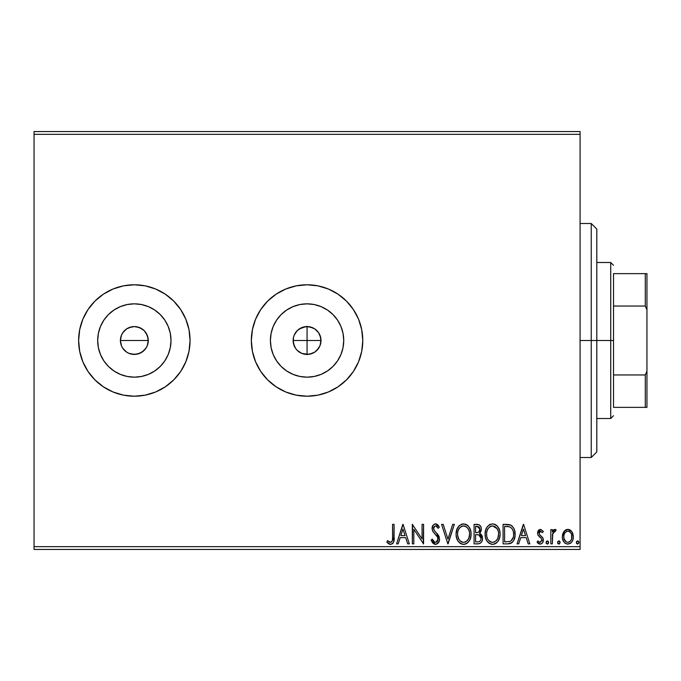 <?xml version="1.0" encoding="UTF-8"?>
<svg xmlns="http://www.w3.org/2000/svg" width="681" height="681" viewBox="0 0 681 681"><rect width="100%" height="100%" fill="white"/><g stroke="black" fill="none" stroke-linecap="round" stroke-linejoin="round"><path stroke-width="1.02" d="M147.207 345.846L148.271 340.5A13.926 13.926 0 0 1 134.344 354.426A13.926 13.926 0 0 1 120.409 340.5L121.473 345.829L122.759 348.238L126.598 352.077L128.998 353.362L134.336 354.426L139.665 353.371L144.185 350.357L146.594 347.123M304.339 354.163L301.734 353.362L307.071 354.426L312.409 353.362L314.809 352.086L316.92 350.349L319.942 345.829L320.998 340.5A13.926 13.926 0 0 1 307.071 354.426A13.926 13.926 0 0 1 293.136 340.5L294.201 345.829L295.486 348.238L297.214 350.349L301.377 353.218M170.301 347.65L171.008 340.5A36.663 36.663 0 0 1 134.344 377.163A36.663 36.663 0 0 1 97.681 340.5L98.387 333.349L100.473 326.471L103.861 320.13L108.415 314.579L113.974 310.017L120.316 306.629L127.194 304.543L134.344 303.837L141.495 304.543L148.373 306.629L154.715 310.017L160.265 314.579L164.828 320.13L168.216 326.471L170.301 333.349L171.008 340.5L170.301 347.65L168.216 354.529L164.828 360.87L160.265 366.421L154.715 370.983L148.373 374.371L141.495 376.457L134.344 377.163L127.194 376.457L120.316 374.371L113.974 370.983L108.415 366.421L103.861 360.87L100.473 354.529L98.387 347.65L97.681 340.5A36.663 36.663 0 0 1 134.344 303.837A36.663 36.663 0 0 1 171.008 340.5L170.301 333.349M343.028 347.65L343.735 340.5A36.663 36.663 0 0 1 307.071 377.163A36.663 36.663 0 0 1 270.408 340.5L271.115 333.349L273.2 326.471L276.588 320.13L281.142 314.579L286.701 310.017L293.043 306.629L299.912 304.543L307.071 303.837L314.222 304.543L321.1 306.629L327.442 310.017L332.992 314.579L337.555 320.13L340.943 326.471L343.028 333.349L343.735 340.5L343.028 347.65L340.943 354.529L337.555 360.87L332.992 366.421L327.442 370.983L321.1 374.371L314.222 376.457L307.071 377.163L299.912 376.457L293.043 374.371L286.701 370.983L281.142 366.421L276.588 360.87L273.2 354.529L271.115 347.65L270.408 340.5A36.663 36.663 0 0 1 307.071 303.837A36.663 36.663 0 0 1 343.735 340.5L343.028 333.349M251.349 340.543A55.714 55.714 0 0 0 276.077 386.799M276.154 386.851A55.714 55.714 0 0 0 285.705 391.958M285.782 391.992A55.714 55.714 0 0 0 296.158 395.142M296.235 395.159A55.714 55.714 0 0 0 307.046 396.214M307.071 396.214L317.942 395.15L328.395 391.975L338.023 386.825L346.467 379.896L353.396 371.451L358.546 361.824L361.713 351.37L362.786 340.5A55.714 55.714 0 0 1 307.071 396.214A55.714 55.714 0 0 1 251.349 340.5L252.421 351.37L255.596 361.824L260.738 371.451L267.667 379.896L276.111 386.825L285.748 391.975L296.201 395.15L307.071 396.214A55.714 55.714 0 0 0 317.899 395.159M317.976 395.142A55.714 55.714 0 0 0 328.353 391.992M328.429 391.958A55.714 55.714 0 0 0 337.989 386.851M338.065 386.799A55.714 55.714 0 0 0 362.786 340.543M185.828 361.79A55.714 55.714 0 0 0 190.059 340.5A55.714 55.714 0 0 1 134.344 396.214A55.714 55.714 0 0 1 78.621 340.5A55.714 55.714 0 0 0 94.931 379.879M173.74 379.896L180.669 371.451L185.819 361.824L188.995 351.37L190.059 340.5L188.995 329.63L185.819 319.176L180.669 309.549L173.74 301.104L165.296 294.175L155.668 289.025L145.215 285.85L134.344 284.786L123.474 285.85L113.02 289.025L103.384 294.175L94.94 301.104L88.011 309.549L82.869 319.176L79.694 329.63L78.621 340.5L79.694 351.37L82.869 361.824L88.011 371.451L94.94 379.896A55.714 55.714 0 0 0 103.367 386.817L113.02 391.975L123.474 395.15L134.344 396.214L145.215 395.15L155.668 391.975L165.296 386.825L173.74 379.896L180.669 371.451A55.714 55.714 0 0 0 185.811 361.849M103.41 386.842A55.714 55.714 0 0 0 134.319 396.214M134.37 396.214A55.714 55.714 0 0 0 180.652 371.477M142.082 328.914L144.193 330.651L139.673 327.629L134.344 326.574L129.015 327.629L126.606 328.914L122.767 332.754L126.606 328.914L131.62 326.837L134.344 326.574L137.06 326.837L142.082 328.914L144.193 330.651L147.215 335.171L145.93 332.762L148.007 337.785L148.007 343.215L147.215 345.829L145.913 348.255L142.082 352.086L137.06 354.163L131.629 354.163L129.015 353.371L126.606 352.086L122.759 348.238L121.473 345.829L120.409 340.5L121.473 335.171L123.099 332.277M121.473 345.829L120.997 344.492M124.495 350.349L122.444 347.744M128.998 353.362L127.543 352.656M134.319 354.426L133.025 354.367M137.034 354.163L136.575 354.248M142.065 352.094L140.865 352.809M145.913 348.255L144.185 350.357M147.998 343.233L147.658 344.603M308.382 354.367L301.743 353.371L297.222 350.349L295.486 348.238L293.409 343.224L293.409 337.785L294.201 335.171L297.214 330.651L301.734 327.629L307.071 326.574L312.758 327.782M299.325 352.077L298.618 351.575M314.809 352.086L309.787 354.163L307.071 354.426L307.071 340.5L320.998 340.5L319.942 345.829L318.648 348.238L314.809 352.086L312.4 353.371M318.648 348.238L316.92 350.349M320.419 344.492L319.942 345.829M34.05 549.439L580.084 549.439L580.084 546.656L34.05 546.656L34.05 134.344L580.084 134.344L580.084 546.656L580.084 131.561L34.05 131.561L580.084 131.561L580.084 134.344L34.05 134.344L34.05 131.561L34.05 546.656L580.084 546.656L580.084 549.439L34.05 549.439L34.05 546.656L34.05 549.439M563.791 531.733L562.676 534.142L562.412 538.058L563.681 541.625L565.426 543.447L567.843 544.119L570.261 543.438L571.997 541.616L573.019 539.301L573.317 536.117L572.534 532.882L571.112 530.771L569.044 529.529L566.635 529.529L564.566 530.78L562.336 536.781C562.302 540.833 564.132 543.276 567.843 544.119C571.546 543.276 573.376 540.825 573.334 536.781L571.878 531.716L567.843 529.367L564.157 531.24M552.334 543.872L550.835 543.872L552.334 543.872L552.81 533.223L553.806 531.512L555.373 531.376L556.088 529.861L554.053 529.597L552.334 531.716L552.334 529.622L550.835 529.622L550.835 543.872L550.835 529.622L550.835 543.872L552.334 543.872L552.572 534.193L556.088 529.861L554.947 529.367L552.334 531.716L552.334 529.622L550.835 529.622L552.334 529.622M537.947 535.045L537.581 533.112L540.442 529.367L543.336 531.401L540.442 529.367L538.262 530.618L537.59 532.78L537.845 534.781L541.48 538.722L541.804 540.484L540.408 542.323L539.361 542.238L537.947 540.867L537.088 542.195L538.382 543.566L540.169 544.119L541.548 543.744L542.919 542.11L543.063 538.322L539.59 534.551L539.088 533.036L540.203 531.163L542.459 532.619L543.336 531.401L540.671 529.384M507.617 543.872L511.712 542.842L513.857 540.195L514.998 536.083L514.657 530.61L513.559 527.843L511.073 525.281L508.392 524.489L503.08 524.37L503.08 543.872L507.617 543.872C512.819 543.166 515.304 539.999 515.083 534.364C515.313 530.363 513.84 527.273 510.673 525.077L503.08 524.37L503.08 543.872L503.08 524.37L506.034 524.37M477.977 543.872L474.078 543.872L478.981 543.77L480.76 542.876L481.952 541.267L482.565 538.841L482.259 536.288L481.39 534.696L479.501 533.351L480.905 531.503L481.271 528.26L480.726 526.464L479.143 524.779L474.078 524.37L474.078 543.872L474.078 524.37L474.078 543.872L477.977 543.872C481.024 543.404 482.565 541.557 482.582 538.339L479.501 533.351L481.331 529.205C481.305 526.132 479.807 524.523 476.836 524.37L474.078 524.37L476.836 524.37M452.695 524.37L454.329 524.37L448.081 543.872L454.329 524.37L452.695 524.37L447.953 539.165L443.212 524.37L441.577 524.37L447.826 543.872L441.577 524.37L447.826 543.872L454.329 524.37L452.695 524.37L447.953 539.165L443.212 524.37L441.577 524.37L443.212 524.37M413.827 543.872L413.827 529.358L423.573 543.872L423.573 524.37L422.075 524.37L422.075 538.918L412.328 524.37L412.328 543.872L413.827 543.872L412.328 543.872L413.827 543.872L413.827 529.358L423.573 543.872L423.573 524.37L422.075 524.37L422.075 538.918L412.328 524.37L412.328 543.872L412.643 524.37M392.571 537.343L392.409 540.348L391.49 542.008L389.983 542.297L387.583 540.62L386.825 542.119L388.425 543.668L390.511 544.374L392.52 543.668L393.686 541.863L394.078 524.37L392.571 524.37L392.571 537.343C393.031 539.735 392.333 541.412 390.494 542.374L387.583 540.62L386.825 542.119L390.511 544.374C393.482 543.361 394.674 541.08 394.078 537.539L394.078 524.37L392.571 524.37L392.571 538.092M362.786 340.5L361.713 329.63L358.546 319.176L353.396 309.549L346.467 301.104L338.023 294.175L328.395 289.025L317.942 285.85L307.071 284.786L296.201 285.85L285.748 289.025L276.111 294.175L267.667 301.104L260.738 309.549L255.596 319.176L252.421 329.63L251.349 340.5A55.714 55.714 0 0 1 307.071 284.786A55.714 55.714 0 0 1 362.786 340.5L361.713 351.37M94.94 379.896L103.384 386.825M398.206 543.872L396.572 543.872L402.829 524.37L396.572 543.872L398.206 543.872L400.215 537.624L405.689 537.624L407.689 543.872L409.324 543.872L403.075 524.37L396.572 543.872L398.206 543.872L400.215 537.624L405.689 537.624L407.689 543.872L409.324 543.872L403.075 524.37L409.324 543.872L407.689 543.872M434.257 544.153L431.082 540.11L435.457 544.374L437.943 543.302L439.517 540.016L438.615 535.624L434.487 530.857L433.635 529.018L434.061 526.677L435.108 525.919L436.453 526.124L438.155 528.371L439.33 527.171L437.883 524.974L436.215 523.944L434.776 523.978L432.912 525.392L432.12 529.197L433.159 531.87L437.585 537.156L437.909 540.237L436.836 541.855L435.355 542.374L433.414 541.191L432.299 539.122L431.082 540.11L432.648 542.953L434.657 544.272M456.083 534.21C456.006 539.761 458.517 543.149 463.599 544.374C468.681 543.106 471.175 539.684 471.082 534.117C471.175 528.49 468.647 525.068 463.489 523.868C458.441 525.196 455.972 528.643 456.083 534.21L456.5 537.675L457.896 540.867L460.296 543.387L462.731 544.315L465.336 544.119L468.239 542.212L470.111 539.258L470.98 535.862L470.98 532.346L470.103 528.933L468.188 525.97L466.221 524.489L462.612 523.936L459.403 525.545L456.951 529.29L456.083 534.21L456.747 529.861M485.085 534.21L485.502 537.675L486.898 540.867L489.29 543.387L492.601 544.374L495.921 543.37L497.973 541.301L499.675 537.59L500.084 534.117L499.675 530.61L498.279 527.375L495.845 524.838L492.491 523.868L489.639 524.642L487.315 526.753L485.749 529.861L485.085 534.202C485.008 539.761 487.519 543.149 492.601 544.374C497.683 543.106 500.177 539.684 500.084 534.117C500.177 528.49 497.649 525.068 492.491 523.868C487.443 525.196 484.974 528.643 485.085 534.21L485.11 535.079M518.718 543.872L517.083 543.872L523.331 524.37L517.083 543.872L518.718 543.872L520.718 537.624L526.2 537.624L528.201 543.872L529.835 543.872L523.587 524.37L517.083 543.872L518.718 543.872L520.718 537.624L526.2 537.624L528.201 543.872L529.835 543.872L523.587 524.37L529.835 543.872L528.201 543.872M546.085 542.493L547.337 544.119L548.588 542.493L547.873 541.02L546.392 541.421L546.085 542.493L547.337 544.119L548.588 542.493L547.337 540.867L546.085 542.493M557.586 542.493L558.837 544.119L560.088 542.493L559.373 541.02L557.892 541.421L557.586 542.493L558.837 544.119L560.088 542.493L558.837 540.867L557.586 542.493M576.339 542.493L577.59 544.119L578.841 542.493L578.126 541.02L576.645 541.421L576.339 542.493L577.59 544.119L578.841 542.493L577.59 540.867L576.339 542.493M309.804 326.837L314.809 328.914L318.648 332.762L320.725 337.776L320.734 343.215M316.92 330.651L318.648 332.762L315.618 329.502M305.76 326.633L299.334 328.914L301.743 327.629M293.809 336.235L293.409 337.785M94.931 301.121A55.714 55.714 0 0 0 78.621 340.5A55.714 55.714 0 0 1 134.344 284.786A55.714 55.714 0 0 1 190.059 340.5A55.714 55.714 0 0 0 188.995 329.647M188.986 329.613A55.714 55.714 0 0 0 185.828 319.21M185.811 319.151A55.714 55.714 0 0 0 180.686 309.566L173.74 301.104L165.296 294.175M180.652 309.523A55.714 55.714 0 0 0 134.37 284.786M134.319 284.786A55.714 55.714 0 0 0 103.41 294.158M103.367 294.183A55.714 55.714 0 0 0 94.957 301.087M362.786 340.457A55.714 55.714 0 0 0 338.065 294.201M337.989 294.149A55.714 55.714 0 0 0 328.429 289.042M328.353 289.008A55.714 55.714 0 0 0 317.976 285.858M317.899 285.841A55.714 55.714 0 0 0 307.097 284.786M307.046 284.786A55.714 55.714 0 0 0 296.235 285.841M296.158 285.858A55.714 55.714 0 0 0 285.782 289.008M285.705 289.042A55.714 55.714 0 0 0 276.154 294.149M276.077 294.201A55.714 55.714 0 0 0 251.349 340.457M252.421 329.63L251.349 340.5M337.555 320.13L332.992 314.579L327.442 310.017M314.222 304.543L307.071 303.837L299.912 304.543M286.701 310.017L281.142 314.579L276.588 320.13M271.115 333.349L270.408 340.5L271.115 347.65M276.588 360.87L281.142 366.421L286.701 370.983M299.912 376.457L307.071 377.163L314.222 376.457M327.442 370.983L332.992 366.421L337.555 360.87M295.486 332.762L297.222 330.651L294.201 335.171M319.942 335.171L320.998 340.5L319.942 335.171L318.648 332.762M297.222 350.349L295.486 348.238M294.201 345.829L293.136 340.5A13.926 13.926 0 0 1 307.071 326.574A13.926 13.926 0 0 1 320.998 340.5L307.071 340.5L307.071 326.301M164.828 320.13L160.265 314.579L154.715 310.017M141.495 304.543L134.344 303.837L127.194 304.543M113.974 310.017L108.415 314.579L103.861 320.13L108.415 314.579L112.059 311.387M98.387 333.349L97.681 340.5L98.387 347.65M112.059 369.613L108.415 366.421L103.861 360.87L108.415 366.421L113.974 370.983M127.194 376.457L134.344 377.163L141.495 376.457M154.715 370.983L160.265 366.421L164.828 360.87M120.682 337.785L121.473 335.171L120.409 340.5A13.926 13.926 0 0 1 134.344 326.574A13.926 13.926 0 0 1 148.271 340.5L147.207 335.163M129.015 327.629L131.629 326.837M134.344 326.574L137.06 326.837M148.007 337.785L148.271 340.5L120.409 340.5L148.271 340.5M120.682 343.215L120.409 340.5M299.334 328.914L297.214 330.651M314.818 328.923L312.409 327.629L307.071 326.574L307.071 340.5L293.136 340.5L307.071 340.5L307.071 354.699M122.767 332.754L121.473 335.171M145.93 332.762L144.193 330.651M392.571 524.37L394.078 524.37M394.069 538.484L394.035 539.395M394.027 539.514L393.95 540.476M393.924 540.671L393.856 541.165M393.635 542.016L393.337 542.672M392.963 543.217L392.52 543.676M390.23 544.357L390.783 544.357M389.941 544.323L389.421 544.187M386.825 542.119L387.583 540.62L388.519 541.412M388.689 541.54L390.868 542.323M389.506 542.093L388.996 541.77M392.188 541.072L392.409 540.356M392.503 539.599L392.571 538.109M402.948 529.077L405.05 535.624L400.854 535.624L402.948 529.077L405.05 535.624L400.854 535.624L402.948 529.077M422.075 524.37L423.573 524.37L423.241 543.872M434.776 542.28L432.299 539.122L431.082 540.11L432.299 539.122L432.529 539.658M432.537 539.675L432.784 540.178M438.07 539.361L435.857 542.314M436.981 541.736L437.653 540.867M437.789 537.607L438.045 538.569M435.789 534.764L437.236 536.568M436.836 535.998L436.444 535.513M432.997 531.631L435.099 534.04M434.58 533.504L434.069 532.959M439.33 527.171L438.155 528.371L439.33 527.171L435.559 523.868C433.21 524.379 432.052 525.894 432.077 528.422L432.844 531.393M432.129 527.622L432.273 526.847M436.215 523.944L436.819 524.166M438.045 525.153L438.675 526.021M435.78 525.885L437.926 527.954M437.151 526.762L436.453 526.124M433.686 527.469L433.576 528.337L435.108 525.919M433.814 529.673L434.487 530.857L433.576 528.337M435.457 544.374C438.181 543.778 439.551 542.016 439.577 539.097L436.334 532.797L434.614 531.018M436.981 533.478L437.525 534.1M437.568 534.151L438.113 534.866M439.015 536.441L439.322 537.283M438.998 541.804L435.951 544.34M437.338 536.722L437.585 537.156M436.742 541.923L435.355 542.374M456.5 530.729L457.819 527.494M457.828 527.486L458.892 526.055M461.122 524.396L461.744 524.149M463.931 523.885L463.489 523.868M465.251 524.115L466.23 524.489M466.834 524.83L467.677 525.468M468.571 526.404L470.358 529.588M470.716 530.797L470.98 532.329M470.98 535.887L470.843 536.798M470.418 538.45L470.12 539.233M469.294 540.816L467.404 543.004M466.919 543.361L466.289 543.736M465.344 544.119L464.502 544.306M462.722 544.315L461.888 544.128M460.101 543.259L458.977 542.272M457.896 540.867L456.5 537.684M460.296 543.395L460.739 543.659M470.98 535.862L471.056 534.994M463.906 542.357L463.557 542.374C459.496 541.361 457.504 538.637 457.581 534.202L457.658 535.572M462.85 542.323L461.429 541.872L462.85 542.323M460.62 541.352L458.917 539.395M457.802 536.526L457.581 534.202C457.487 529.724 459.479 526.949 463.557 525.868C467.643 526.907 469.652 529.648 469.584 534.108L469.558 533.402L469.584 534.108C469.677 538.611 467.668 541.361 463.557 542.374M458.347 530.048L457.904 531.401L458.985 528.788L460.909 526.736M469.498 532.704L469.558 533.402M466.204 526.711L468.153 528.728L469.252 531.316M465.472 526.302L464.782 526.038M464.255 525.928L462.85 525.928L465.591 526.362M465.608 541.906L464.953 542.161M467.013 540.935L468.468 538.994M468.809 538.271L466.715 541.199M469.252 536.926L469.584 534.108L468.809 538.262M462.578 525.979L461.769 526.251M459.649 527.877L458.696 529.29M457.658 532.78L457.904 531.393M477.321 524.379L477.781 524.421M480.241 525.672L480.726 526.456M481.305 529.792L481.229 530.371M480.905 531.52L479.986 532.925M480.199 533.708L480.846 534.151L480.199 533.7M481.399 534.713L482.131 535.938M482.565 538.841L482.582 538.339M481.961 541.25L482.488 539.539M481.876 541.429L481.433 542.127M480.352 543.191L479.926 543.438M480.752 536.696L481.084 538.339C480.939 540.731 479.679 541.906 477.296 541.872L475.585 541.872L475.585 534.619L478.726 534.849L476.342 534.619L478.726 534.849L481.084 538.339L480.999 537.462M477.415 526.379L479.833 529.239L479.696 528.124L479.833 529.239C479.756 531.503 478.59 532.636 476.342 532.619L477.73 532.491L475.585 532.619L475.585 526.37L479.177 527.128L478.411 526.583M478.385 532.253L477.73 532.491M479.467 530.993L479.833 529.239L478.93 531.818M480.471 536.168L480.752 536.688M479.254 535.062L479.73 535.36M479.339 541.557L478.428 541.804M481.024 539.071L480.531 540.425M480.829 539.795L481.024 539.08M479.177 527.128L479.696 528.124M476.342 532.619L475.585 532.619L475.585 526.37L477.134 526.37M485.11 533.308L485.757 529.852M485.953 529.282L486.83 527.486M487.315 526.753L487.868 526.09M489.188 524.923L489.639 524.642M490.099 524.404L490.746 524.149M492.933 523.885L492.491 523.868M494.253 524.115L495.232 524.489M495.836 524.83L496.679 525.468M497.207 525.996L499.36 529.588M499.718 530.797L499.982 532.329M499.982 535.887L499.845 536.798M499.42 538.45L499.122 539.233M498.305 540.808L497.794 541.531M497.224 542.221L496.406 543.004M495.904 543.37L495.291 543.736M494.338 544.119L493.504 544.306M491.725 544.315L490.89 544.128M489.103 543.259L487.409 541.591M487.945 542.229L487.4 541.582M486.685 540.527L486.072 539.335M485.902 538.918L485.502 537.675M485.953 529.29L485.502 530.729M499.113 539.258L499.675 537.59M497.811 538.271L496.023 540.935L497.47 538.994M492.908 542.357L492.559 542.374C488.498 541.361 486.506 538.637 486.583 534.202L486.651 535.572M492.201 542.357L491.171 542.17M486.804 536.526L486.583 534.202C486.489 529.724 488.481 526.949 492.559 525.868L495.206 526.711L497.156 528.728L492.559 525.868C496.645 526.907 498.654 529.648 498.586 534.108L498.56 533.402L498.586 534.108C498.679 538.611 496.67 541.361 492.559 542.374M498.501 532.704L498.56 533.402M494.61 541.906L493.955 542.161M498.254 536.926L498.586 534.108L497.811 538.262M489.622 541.352L487.919 539.395M492.559 525.868L491.852 525.928L492.559 525.868M491.58 525.979L490.771 526.251M490.516 526.379L491.852 525.928M487.349 530.048L486.906 531.401L487.988 528.788L489.911 526.736M487.979 528.805L487.698 529.29M508.401 524.489L509.09 524.591M509.567 524.693L510.12 524.847M511.397 525.477L512.172 526.081M514.155 529.06L514.376 529.648M514.402 529.741L514.649 530.567M514.666 530.644L514.87 531.631M515.083 534.364L515.066 533.691M515.057 535.257L514.998 536.092M513.857 540.195L513.44 540.944M513.423 540.978L512.955 541.642M512.359 542.306L510.971 543.268M510.18 543.549L509.618 543.693M509.311 543.744L508.477 543.847M508.043 543.864L508.469 543.847M512.682 538.841L513.253 537.275L510.963 540.944M509.975 541.463L504.587 541.872L504.587 526.37L509.882 526.915C512.546 528.601 513.78 531.078 513.585 534.364L513.542 533.266L513.585 534.364C513.772 537.411 512.648 539.752 510.205 541.378L509.235 541.659M508.835 526.617L509.371 526.736M506.655 526.387L507.754 526.464M513.414 532.167L513.542 533.266M512.308 529.077L513.168 531.095M510.375 527.154L512.001 528.618M512.197 539.667L513.091 537.837M523.459 529.077L525.553 535.624L521.365 535.624L523.459 529.077L525.553 535.624L521.365 535.624L523.459 529.077M542.459 532.619L543.336 531.401L542.459 532.619L540.365 531.137M540.688 531.129L539.105 533.376M539.454 531.784L539.088 533.036L539.752 534.755M539.292 534.032L540.127 535.13M543.063 538.322L543.336 540.007L542.842 537.803L540.944 535.802M537.088 542.195L537.947 540.867L537.088 542.195L540.169 544.119C542.297 543.668 543.353 542.297 543.336 540.007L543.319 540.365M543.268 540.901L543.157 541.429M543.055 541.744L542.561 542.74M541.548 543.744L540.552 544.093M539.233 543.974L537.352 542.587M541.718 540.876L541.838 540.076L540.007 542.374L538.33 541.412M538.067 535.309L541.08 538.228M541.063 538.211L539.888 537.249M539.361 536.832L539.88 537.249M537.581 533.112L537.947 531.197M538.271 530.61L538.603 530.184M538.262 530.618L539.199 529.699M548.282 541.429L548.511 541.906M548.265 543.583L548.563 542.783M547.865 543.974L547.337 544.119M546.392 543.566L546.162 543.063M553.159 530.363L553.755 529.792M554.223 531.231L555.373 531.376L554.7 531.12L555.373 531.376L556.088 529.861L555.262 529.409M552.683 533.7L552.487 534.798M552.427 535.411L552.393 536.024M552.342 538.101L552.334 539.08M559.782 541.429L560.012 541.906M560.071 542.783L559.382 543.966M557.952 543.651L557.662 543.063M565.528 530.005L566.056 529.733M567.23 529.409L568.15 529.384M569.061 529.529L570.048 529.946M571.878 531.716L572.244 532.304M572.508 532.814L572.959 534.015M573.334 536.781L573.317 537.42M572.781 540.042L572.5 540.714M572.483 540.757L572.006 541.608M571.248 542.604L570.601 543.2M570.261 543.438L567.205 544.085M564.949 543.097L563.706 541.676M563.672 541.608L563.11 540.578M562.846 539.922L562.651 539.292M562.506 538.645L562.412 538.058M562.412 535.47L562.676 534.142M573.317 536.117L573.257 535.453M570.329 541.208L567.835 542.374L569.376 541.965M571.614 534.9L571.614 538.68L571.836 536.798C571.904 539.812 570.567 541.667 567.835 542.374C565.102 541.676 563.766 539.812 563.834 536.798L564.064 538.68L563.834 536.798C563.774 533.768 565.102 531.878 567.835 531.12C570.567 531.878 571.904 533.776 571.836 536.798L571.785 535.828M568.78 531.274L567.835 531.12L569.631 531.708L570.95 533.24M571.614 538.68L570.891 540.45M564.779 540.45L565.187 541.029M566.652 531.367L567.35 531.163M565.443 532.244L566.047 531.708M564.779 533.146L565.094 532.678M578.527 541.421L578.756 541.906M578.765 543.055L577.59 544.119M576.705 543.651L576.415 543.072M461.429 541.872L460.918 541.565M459.011 539.539L457.658 535.598M461.514 526.379L462.85 525.928M476.938 534.628L477.543 534.653M477.841 534.687L478.437 534.772M480.062 541.046L479.467 541.497M477.296 541.872L475.585 541.872L475.585 534.619L476.342 534.619M497.173 539.522L496.704 540.186M490.431 541.872L489.911 541.565M487.358 538.296L486.906 536.977M486.66 532.789L486.906 531.393M497.156 528.728L498.254 531.316M506.196 541.872L504.587 541.872L504.587 526.37L505.566 526.37M566.047 541.821L564.064 538.68M563.834 536.798L563.851 536.322M564.055 534.9L564.285 534.168M591.236 340.5L596.803 340.5L596.803 229.063L596.803 451.937L596.803 340.5L591.236 340.5L591.236 223.496L591.236 340.5L580.084 340.5L591.236 340.5L591.236 457.504L591.236 340.5M613.521 273.634L613.521 306.041L613.521 273.634L645.282 273.634L613.521 273.634M613.521 340.5L613.521 306.041L613.521 374.959L613.521 340.5L610.729 340.5L613.521 340.5M596.803 262.491L610.729 262.491L610.729 340.5L610.729 262.491L613.521 265.284M596.803 340.5L610.729 340.5L596.803 340.5M613.521 407.366L613.521 374.959L613.521 407.366L646.95 407.366L646.95 371.136L645.282 374.959L613.521 374.959L645.282 374.959L645.282 407.366L645.282 374.959L646.95 371.136L646.95 407.366L613.521 407.366M596.803 418.509L610.729 418.509L610.729 340.5L610.729 418.509L613.521 415.716M646.95 273.634L645.282 273.634L645.282 306.041L646.95 309.864L646.95 371.136L646.95 273.634L646.95 309.864L645.282 306.041L645.282 273.634L646.95 273.634M613.521 306.041L645.282 306.041L613.521 306.041M580.084 223.496L591.236 223.496L596.803 229.063M580.084 457.504L591.236 457.504L596.803 451.937"/></g></svg>
